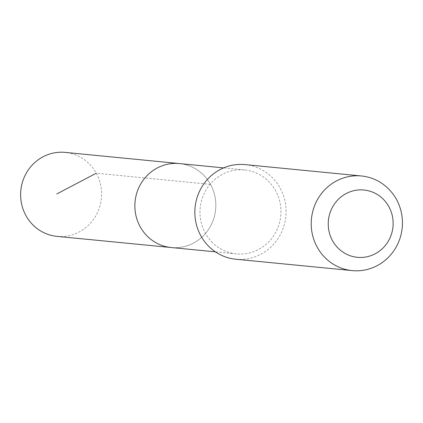 <?xml version="1.0" encoding="UTF-8"?>
<svg xmlns="http://www.w3.org/2000/svg" width="423" height="423" viewBox="0 0 423 423"><rect width="100%" height="100%" fill="white"/><g stroke="black" fill="none" stroke-linecap="round" stroke-linejoin="round"><path stroke-width="0.32" stroke-dasharray="2.12 1.59" d="M179.447 163.569A42.184 40.465 -84.4 0 1 215.619 209.491A42.184 40.465 -84.4 0 1 171.241 247.534A42.184 40.465 -84.4 0 0 215.619 209.491A42.184 40.465 -84.4 0 0 179.447 163.569M57.005 236.378A42.189 40.471 95.6 0 0 97.581 212.378A42.189 40.471 95.6 0 0 90.046 164.647A42.189 40.471 95.6 0 0 65.211 152.396M211.532 241.644A42.178 40.46 95.6 0 0 236.362 253.895A42.178 40.46 95.6 0 0 276.928 229.906A42.178 40.46 95.6 0 0 269.393 182.186A42.178 40.46 95.6 0 0 244.568 169.94A42.178 40.46 95.6 0 0 203.992 193.924A42.178 40.46 95.6 0 0 211.532 241.644M235.838 259.23A47.54 45.605 95.6 0 0 281.565 232.195A47.54 45.605 95.6 0 0 273.073 178.411A47.54 45.605 95.6 0 0 245.086 164.605M210.511 184.375L96.28 173.208M244.568 169.94L223.635 167.894M236.362 253.895L215.429 251.849"/><path stroke-width="0.63" d="M215.429 251.849L171.241 247.534A42.184 40.465 -84.4 0 1 146.411 235.283A42.184 40.465 -84.4 0 1 138.871 187.558A42.184 40.465 -84.4 0 1 179.447 163.569L65.211 152.396A42.189 40.471 95.6 0 0 24.624 176.391A42.189 40.471 95.6 0 0 32.164 224.121A42.189 40.471 95.6 0 0 57.005 236.378L171.241 247.534A42.184 40.465 -84.4 0 1 146.411 235.283A42.184 40.465 -84.4 0 1 138.871 187.558A42.184 40.465 -84.4 0 1 179.447 163.569L223.635 167.894M361.454 175.979L245.086 164.605A47.54 45.605 95.6 0 0 195.077 207.482A47.54 45.605 95.6 0 0 235.838 259.23L352.206 270.604A47.54 45.605 95.6 0 0 397.932 243.569A47.54 45.605 95.6 0 0 389.44 189.784A47.54 45.605 95.6 0 0 361.454 175.979A47.54 45.605 95.6 0 0 311.444 218.855A47.54 45.605 95.6 0 0 352.206 270.604M383.883 199.836A33.814 32.439 95.6 0 0 329.432 214.831A33.814 32.439 95.6 0 0 368.745 256.343A33.814 32.439 95.6 0 0 383.883 199.836M96.28 173.208L56.788 193.961"/></g></svg>
